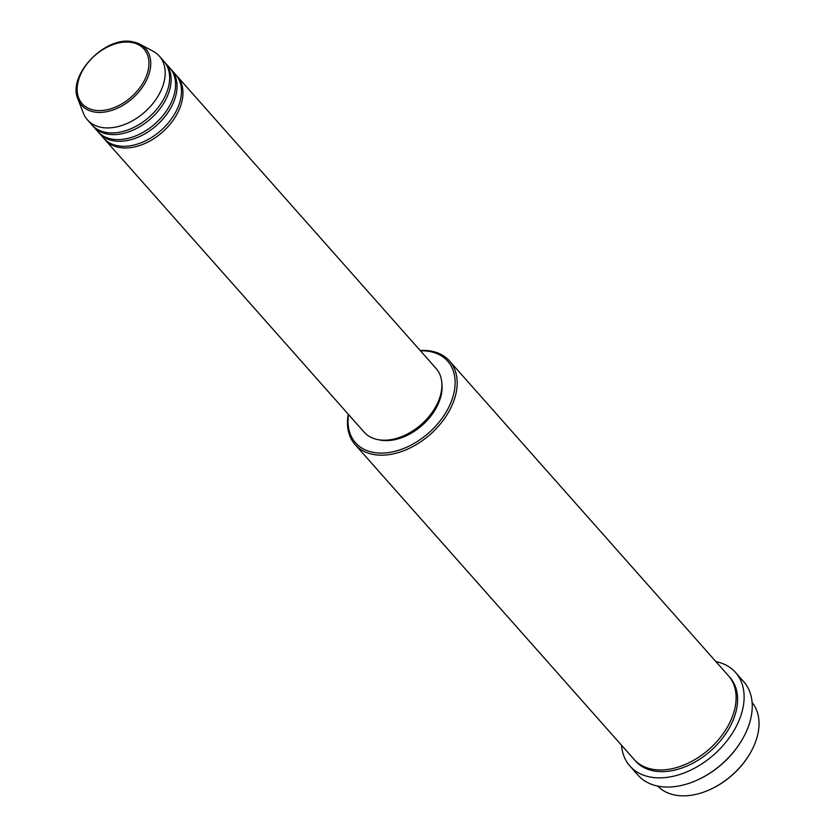 <?xml version="1.0" encoding="UTF-8"?>
<svg xmlns="http://www.w3.org/2000/svg" width="837" height="837" viewBox="0 0 837 837"><rect width="100%" height="100%" fill="white"/><g stroke="black" fill="none" stroke-linecap="round" stroke-linejoin="round"><path stroke-width="1.26" d="M176.356 75.372A48.033 32.141 138.5 0 1 177.109 76.188A48.033 32.141 138.5 0 1 170.466 123.782A48.033 32.141 138.5 0 1 119.231 147.438A48.033 32.141 138.5 0 1 105.2 139.905A48.033 32.141 138.5 0 1 104.489 139.047M170.434 68.697A48.033 32.141 138.5 0 1 171.198 69.513L175.634 74.524A48.033 32.141 138.5 0 1 168.98 122.108A48.033 32.141 138.5 0 1 117.755 145.764A48.033 32.141 138.5 0 1 103.725 138.231L99.289 133.229A48.033 32.141 138.5 0 1 98.567 132.372M171.198 69.513A48.033 32.141 138.5 0 1 164.544 117.096A48.033 32.141 138.5 0 1 113.319 140.762A48.033 32.141 138.5 0 1 99.289 133.229M164.512 62.011A48.033 32.141 138.5 0 1 165.276 62.827L169.712 67.839A48.033 32.141 138.5 0 1 163.069 115.433A48.033 32.141 138.5 0 1 111.834 139.088A48.033 32.141 138.5 0 1 97.803 131.555L93.367 126.544A48.033 32.141 138.5 0 1 92.645 125.696M165.276 62.827A48.033 32.141 138.5 0 1 158.622 110.421A48.033 32.141 138.5 0 1 107.398 134.077A48.033 32.141 138.5 0 1 93.367 126.544M159.354 56.152L163.79 61.164A48.033 32.141 138.5 0 1 157.147 108.747A48.033 32.141 138.5 0 1 105.922 132.403A48.033 32.141 138.5 0 1 91.892 124.88L87.446 119.869A48.033 32.141 138.5 0 1 83.365 113.121L78.008 99.258A42.708 28.573 138.5 0 0 94.1 111.959A42.708 28.573 138.5 0 0 142.667 86.86A42.708 28.573 138.5 0 0 140.041 44.298L153.15 51.287A48.033 32.141 138.5 0 1 159.354 56.152A48.033 32.141 138.5 0 1 152.711 103.736A48.033 32.141 138.5 0 1 101.476 127.402A48.033 32.141 138.5 0 1 87.446 119.869M657.767 786.1A63.047 42.185 -41.5 0 0 675.407 795.15A63.047 42.185 -41.5 0 0 708.845 790.076A63.047 42.185 -41.5 0 0 749.9 753.687A63.047 42.185 -41.5 0 0 752.107 702.505M348.558 414.545A61.551 41.18 -41.5 0 0 373.49 452.419A61.551 41.18 -41.5 0 0 447.178 410.266A61.551 41.18 -41.5 0 0 429.674 351.488A61.551 41.18 -41.5 0 0 420.456 350.829M420.153 350.483A63.047 42.185 138.5 0 1 431.097 351.09A63.047 42.185 138.5 0 1 449.511 360.977A63.047 42.185 138.5 0 1 440.785 423.438A63.047 42.185 138.5 0 1 373.543 454.491A63.047 42.185 138.5 0 1 355.129 444.604A63.047 42.185 138.5 0 1 348.244 414.189M629.916 766.033L638.056 775.208A70.559 47.207 -41.5 0 0 658.656 786.278A70.559 47.207 -41.5 0 0 696.081 780.597A70.559 47.207 -41.5 0 0 742.021 739.877A70.559 47.207 -41.5 0 0 743.664 681.632L735.524 672.446A70.559 47.207 138.5 0 1 725.763 742.346A70.559 47.207 138.5 0 1 650.516 777.092A70.559 47.207 138.5 0 1 629.916 766.033A70.559 47.207 138.5 0 1 621.483 745.192M449.511 360.977L728.431 675.752A63.047 42.185 138.5 0 1 719.705 738.213A63.047 42.185 138.5 0 1 652.462 769.266A63.047 42.185 138.5 0 1 634.059 759.379L355.129 444.604M177.109 76.188L436.056 368.426A48.033 32.141 138.5 0 1 429.402 416.02A48.033 32.141 138.5 0 1 378.178 439.676A48.033 32.141 138.5 0 1 364.147 432.143L105.2 139.905M441.873 383.796A46.537 31.136 138.5 0 1 423.072 424.505A46.537 31.136 138.5 0 1 380.343 440.116A46.537 31.136 138.5 0 1 378.711 439.76M749.9 753.687L749.554 754.283A61.551 41.18 138.5 0 1 709.473 789.793L708.845 790.076M742.021 739.877L741.676 740.473A69.052 46.202 138.5 0 1 696.708 780.314L696.081 780.597M715.855 661.565A70.559 47.207 138.5 0 1 735.524 672.446M131.869 42.488A41.254 27.6 -41.5 0 0 82.486 70.747A41.254 27.6 -41.5 0 0 94.215 110.149A41.254 27.6 -41.5 0 0 143.608 81.89A41.254 27.6 -41.5 0 0 131.869 42.488M729.153 676.599A63.047 42.185 138.5 0 1 721.693 739.249A63.047 42.185 138.5 0 1 653.948 770.94A63.047 42.185 138.5 0 1 634.812 760.205M133.083 41.923A42.708 28.573 138.5 0 1 140.041 44.298L132.884 41.85C105.629 35.164 66.845 75.424 78.008 99.258"/></g></svg>
